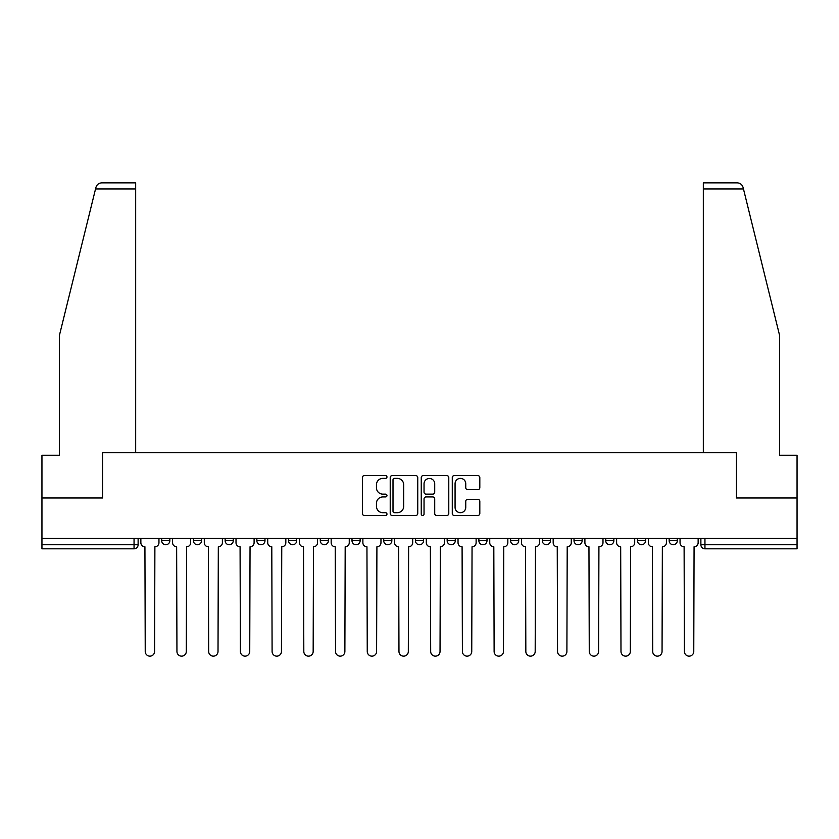 <?xml version="1.0" encoding="UTF-8"?>
<svg xmlns="http://www.w3.org/2000/svg" width="839" height="839" viewBox="0 0 839 839"><rect width="100%" height="100%" fill="white"/><g stroke="black" fill="none" stroke-linecap="round" stroke-linejoin="round"><path stroke-width="1.26" d="M386.968 476.982A1.395 1.395 0 0 0 385.573 475.587L364.367 475.587A1.993 1.993 0 0 0 362.375 477.58L362.375 513.499A1.993 1.993 0 0 0 364.367 515.492L385.573 515.492A1.395 1.395 0 0 0 386.968 514.097A1.395 1.395 0 0 0 385.573 512.702L382.825 512.702A6.387 6.387 0 0 1 376.449 506.316L376.449 503.327A6.387 6.387 0 0 1 382.825 496.94L385.573 496.94A1.395 1.395 0 0 0 386.968 495.534A1.395 1.395 0 0 0 385.573 494.14L382.825 494.14A6.387 6.387 0 0 1 376.449 487.753L376.449 484.764A6.387 6.387 0 0 1 382.825 478.377L385.573 478.377A1.395 1.395 0 0 0 386.968 476.982M510.584 538.439L510.584 540.673L518.712 540.673A4.069 4.069 0 0 1 514.653 544.742A4.069 4.069 0 0 1 510.584 540.673L510.584 538.439M415.431 538.439L415.431 540.673L423.569 540.673A4.069 4.069 0 0 1 419.5 544.742A4.069 4.069 0 0 1 415.431 540.673L415.431 538.439M352.002 538.439L352.002 540.673L360.13 540.673A4.069 4.069 0 0 1 356.072 544.742A4.069 4.069 0 0 1 352.002 540.673L352.002 538.439M320.288 538.439L320.288 540.673L328.416 540.673A4.069 4.069 0 0 1 324.347 544.742A4.069 4.069 0 0 1 320.288 540.673L320.288 538.439M256.849 538.439L256.849 540.673L264.988 540.673A4.069 4.069 0 0 1 260.919 544.742A4.069 4.069 0 0 1 256.849 540.673L256.849 538.439M477.821 489.651A1.993 1.993 0 0 0 479.814 487.658L479.814 477.58A1.993 1.993 0 0 0 477.821 475.587L454.277 475.587A1.993 1.993 0 0 0 452.273 477.58L452.273 513.499A1.993 1.993 0 0 0 454.277 515.492L477.821 515.492A1.993 1.993 0 0 0 479.814 513.499L479.814 501.323A1.993 1.993 0 0 0 477.821 499.331L467.743 499.331A1.993 1.993 0 0 0 465.75 501.323L465.75 507.364A5.338 5.338 0 0 1 460.412 512.702A5.338 5.338 0 0 1 455.074 507.364L455.074 483.715A5.338 5.338 0 0 1 460.412 478.377A5.338 5.338 0 0 1 465.75 483.715L465.75 487.658A1.993 1.993 0 0 0 467.743 489.651L477.821 489.651M95.541 188.943L95.908 187.485C96.831 184.601 98.803 183.049 101.823 182.85L135.677 182.85L135.677 188.943L95.541 188.943L59.433 335.327L59.433 455.283L41.95 455.283L41.95 497.978L102.536 497.978L102.536 452.641L736.464 452.641L736.464 497.978L797.05 497.978L797.05 538.439L41.95 538.439L41.95 544.742L138.12 544.742L138.12 538.439L138.12 544.742A4.069 4.069 0 0 1 134.051 548.811L41.95 548.811L41.95 544.742M135.677 188.943L135.677 452.641L102.337 452.641L102.337 497.978L41.95 497.978L41.95 538.439M417.749 477.58A1.993 1.993 0 0 0 415.756 475.587L392.212 475.587A1.993 1.993 0 0 0 390.219 477.58L390.219 513.499A1.993 1.993 0 0 0 392.212 515.492L415.756 515.492A1.993 1.993 0 0 0 417.749 513.499L417.749 477.58M423.244 475.587L446.788 475.587A1.993 1.993 0 0 1 448.781 477.58L448.781 513.499A1.993 1.993 0 0 1 446.788 515.492L436.71 515.492A1.993 1.993 0 0 1 434.717 513.499L434.717 498.932A1.993 1.993 0 0 0 432.725 496.94L426.034 496.94A1.993 1.993 0 0 0 424.041 498.932L424.041 514.097A1.395 1.395 0 0 1 422.646 515.492A1.395 1.395 0 0 1 421.251 514.097L421.251 477.58A1.993 1.993 0 0 1 423.244 475.587M700.88 538.439L700.88 544.742L797.05 544.742L797.05 548.811L704.949 548.811A4.069 4.069 0 0 1 700.88 544.742M797.05 538.439L797.05 544.742M677.304 538.439L677.304 540.673A4.069 4.069 0 0 1 673.235 544.742A4.069 4.069 0 0 1 669.165 540.673L677.304 540.673M669.165 538.439L669.165 540.673M645.579 538.439L645.579 540.673A4.069 4.069 0 0 1 641.52 544.742A4.069 4.069 0 0 1 637.451 540.673L645.579 540.673M637.451 538.439L637.451 540.673M613.865 538.439L613.865 540.673A4.069 4.069 0 0 1 609.796 544.742A4.069 4.069 0 0 1 605.737 540.673L613.865 540.673M605.737 538.439L605.737 540.673M582.151 538.439L582.151 540.673A4.069 4.069 0 0 1 578.081 544.742A4.069 4.069 0 0 1 574.012 540.673A4.069 4.069 0 0 0 578.081 544.742M574.012 538.439L574.012 540.673L582.151 540.673M550.436 538.439L550.436 540.673A4.069 4.069 0 0 1 546.367 544.742A4.069 4.069 0 0 1 542.298 540.673A4.069 4.069 0 0 0 546.367 544.742M542.298 538.439L542.298 540.673L550.436 540.673M518.712 538.439L518.712 540.673A4.069 4.069 0 0 1 514.653 544.742M486.998 538.439L486.998 540.673A4.069 4.069 0 0 1 482.928 544.742A4.069 4.069 0 0 1 478.87 540.673L486.998 540.673M478.87 538.439L478.87 540.673M455.283 538.439L455.283 540.673A4.069 4.069 0 0 1 451.214 544.742A4.069 4.069 0 0 1 447.156 540.673L455.283 540.673L455.283 538.439M447.156 538.439L447.156 540.673M423.569 538.439L423.569 540.673M391.844 538.439L391.844 540.673A4.069 4.069 0 0 1 387.786 544.742A4.069 4.069 0 0 1 383.717 540.673L391.844 540.673L391.844 538.439M383.717 538.439L383.717 540.673M360.13 538.439L360.13 540.673L360.13 538.439M328.416 540.673L328.416 538.439L328.416 540.673A4.069 4.069 0 0 1 324.347 544.742M296.702 538.439L296.702 540.673A4.069 4.069 0 0 1 292.633 544.742A4.069 4.069 0 0 1 288.564 540.673A4.069 4.069 0 0 0 292.633 544.742A4.069 4.069 0 0 0 296.702 540.673L296.702 538.439M288.564 538.439L288.564 540.673L296.702 540.673M264.988 538.439L264.988 540.673M233.263 538.439L233.263 540.673A4.069 4.069 0 0 1 229.204 544.742A4.069 4.069 0 0 1 225.135 540.673A4.069 4.069 0 0 0 229.204 544.742A4.069 4.069 0 0 0 233.263 540.673L225.135 540.673L225.135 538.439M193.421 538.439L193.421 540.673L201.549 540.673L201.549 538.439L201.549 540.673A4.069 4.069 0 0 1 197.48 544.742A4.069 4.069 0 0 1 193.421 540.673A4.069 4.069 0 0 0 197.48 544.742M161.696 538.439L161.696 540.673L169.835 540.673L169.835 538.439L169.835 540.673A4.069 4.069 0 0 1 165.765 544.742A4.069 4.069 0 0 1 161.696 540.673A4.069 4.069 0 0 0 165.765 544.742M134.051 538.439L134.051 548.811A4.069 4.069 0 0 0 138.12 544.742M394.403 478.377A1.395 1.395 0 0 0 393.009 479.772L393.009 511.308A1.395 1.395 0 0 0 394.403 512.702L397.298 512.702A6.387 6.387 0 0 0 403.685 506.316L403.685 484.764A6.387 6.387 0 0 0 397.298 478.377L394.403 478.377M434.717 483.809A5.338 5.338 0 0 0 429.379 478.471A5.338 5.338 0 0 0 424.041 483.809L424.041 492.147A1.993 1.993 0 0 0 426.034 494.14L432.725 494.14A1.993 1.993 0 0 0 434.717 492.147L434.717 483.809M140.858 542.707L140.858 538.439L140.858 542.707A4.069 4.069 0 0 0 144.927 546.776L145.231 651.484A4.677 4.677 0 0 0 149.908 656.15A4.677 4.677 0 0 0 154.586 651.484L154.89 546.776A4.069 4.069 0 0 0 158.959 542.707L158.959 538.439L158.959 542.707M144.927 546.776L145.231 651.484M154.586 651.484L154.89 546.776M172.582 542.707L172.582 538.439L172.582 542.707A4.069 4.069 0 0 0 176.641 546.776L176.945 651.484A4.677 4.677 0 0 0 181.623 656.15A4.677 4.677 0 0 0 186.3 651.484L186.604 546.776A4.069 4.069 0 0 0 190.673 542.707L190.673 538.439L190.673 542.707M204.297 542.707L204.297 538.439L204.297 542.707A4.069 4.069 0 0 0 208.366 546.776L208.67 651.484A4.677 4.677 0 0 0 213.337 656.15A4.677 4.677 0 0 0 218.014 651.484L218.318 546.776A4.069 4.069 0 0 0 222.387 542.707L222.387 538.439L222.387 542.707M95.908 187.485C96.475 185.839 96.475 185.839 95.908 187.485M743.459 188.943L743.092 187.485C742.525 185.839 742.525 185.839 743.092 187.485C742.525 185.839 742.525 185.839 743.092 187.485C742.169 184.601 740.197 183.049 737.177 182.85L703.323 182.85L703.323 452.641L736.663 452.641L736.663 497.978L797.05 497.978L797.05 455.283L779.567 455.283L779.567 335.327L743.459 188.943L703.323 188.943M176.641 546.776L176.945 651.484M186.3 651.484L186.604 546.776M208.366 546.776L208.67 651.484M218.014 651.484L218.318 546.776M236.011 542.707L236.011 538.439L236.011 542.707A4.069 4.069 0 0 0 240.08 546.776L240.384 651.484A4.677 4.677 0 0 0 245.061 656.15A4.677 4.677 0 0 0 249.739 651.484L250.043 546.776A4.069 4.069 0 0 0 254.102 542.707L254.102 538.439L254.102 542.707M267.725 542.707L267.725 538.439L267.725 542.707A4.069 4.069 0 0 0 271.794 546.776L272.098 651.484A4.677 4.677 0 0 0 276.776 656.15A4.677 4.677 0 0 0 281.453 651.484L281.757 546.776A4.069 4.069 0 0 0 285.826 542.707L285.826 538.439L285.826 542.707M299.45 542.707L299.45 538.439L299.45 542.707A4.069 4.069 0 0 0 303.508 546.776L303.812 651.484A4.677 4.677 0 0 0 308.49 656.15A4.677 4.677 0 0 0 313.167 651.484L313.471 546.776A4.069 4.069 0 0 0 317.541 542.707L317.541 538.439L317.541 542.707M240.08 546.776L240.384 651.484M249.739 651.484L250.043 546.776M271.794 546.776L272.098 651.484M281.453 651.484L281.757 546.776M303.508 546.776L303.812 651.484M313.167 651.484L313.471 546.776M331.164 542.707L331.164 538.439L331.164 542.707A4.069 4.069 0 0 0 335.222 546.776L335.537 651.484A4.677 4.677 0 0 0 340.204 656.15A4.677 4.677 0 0 0 344.881 651.484L345.186 546.776A4.069 4.069 0 0 0 349.255 542.707L349.255 538.439L349.255 542.707M335.222 546.776L335.537 651.484M344.881 651.484L345.186 546.776M362.878 542.707L362.878 538.439L362.878 542.707A4.069 4.069 0 0 0 366.947 546.776L367.251 651.484A4.677 4.677 0 0 0 371.929 656.15A4.677 4.677 0 0 0 376.606 651.484L376.91 546.776A4.069 4.069 0 0 0 380.969 542.707L380.969 538.439L380.969 542.707M366.947 546.776L367.251 651.484M376.606 651.484L376.91 546.776M394.592 542.707L394.592 538.439L394.592 542.707A4.069 4.069 0 0 0 398.661 546.776L398.965 651.484A4.677 4.677 0 0 0 403.643 656.15A4.677 4.677 0 0 0 408.32 651.484L408.624 546.776A4.069 4.069 0 0 0 412.694 542.707L412.694 538.439L412.694 542.707M398.661 546.776L398.965 651.484M408.32 651.484L408.624 546.776M426.306 542.707L426.306 538.439L426.306 542.707A4.069 4.069 0 0 0 430.376 546.776L430.68 651.484A4.677 4.677 0 0 0 435.357 656.15A4.677 4.677 0 0 0 440.035 651.484L440.339 546.776A4.069 4.069 0 0 0 444.408 542.707L444.408 538.439L444.408 542.707M430.376 546.776L430.68 651.484M440.035 651.484L440.339 546.776M458.031 542.707L458.031 538.439L458.031 542.707A4.069 4.069 0 0 0 462.09 546.776L462.394 651.484A4.677 4.677 0 0 0 467.071 656.15A4.677 4.677 0 0 0 471.749 651.484L472.053 546.776A4.069 4.069 0 0 0 476.122 542.707L476.122 538.439L476.122 542.707M489.745 542.707L489.745 538.439L489.745 542.707A4.069 4.069 0 0 0 493.814 546.776L494.119 651.484A4.677 4.677 0 0 0 498.796 656.15A4.677 4.677 0 0 0 503.463 651.484L503.778 546.776A4.069 4.069 0 0 0 507.836 542.707L507.836 538.439L507.836 542.707M521.459 542.707L521.459 538.439L521.459 542.707A4.069 4.069 0 0 0 525.529 546.776L525.833 651.484A4.677 4.677 0 0 0 530.51 656.15A4.677 4.677 0 0 0 535.188 651.484L535.492 546.776A4.069 4.069 0 0 0 539.55 542.707L539.55 538.439L539.55 542.707M553.174 542.707L553.174 538.439L553.174 542.707A4.069 4.069 0 0 0 557.243 546.776L557.547 651.484A4.677 4.677 0 0 0 562.224 656.15A4.677 4.677 0 0 0 566.902 651.484L567.206 546.776A4.069 4.069 0 0 0 571.275 542.707L571.275 538.439L571.275 542.707M584.898 542.707L584.898 538.439L584.898 542.707A4.069 4.069 0 0 0 588.957 546.776L589.261 651.484A4.677 4.677 0 0 0 593.939 656.15A4.677 4.677 0 0 0 598.616 651.484L598.92 546.776A4.069 4.069 0 0 0 602.989 542.707L602.989 538.439L602.989 542.707M616.613 542.707L616.613 538.439L616.613 542.707A4.069 4.069 0 0 0 620.682 546.776L620.986 651.484A4.677 4.677 0 0 0 625.663 656.15A4.677 4.677 0 0 0 630.33 651.484L630.634 546.776A4.069 4.069 0 0 0 634.704 542.707L634.704 538.439L634.704 542.707M462.09 546.776L462.394 651.484M471.749 651.484L472.053 546.776M493.814 546.776L494.119 651.484M503.463 651.484L503.778 546.776M525.529 546.776L525.833 651.484M535.188 651.484L535.492 546.776M557.243 546.776L557.547 651.484M566.902 651.484L567.206 546.776M588.957 546.776L589.261 651.484M598.616 651.484L598.92 546.776M620.682 546.776L620.986 651.484M630.33 651.484L630.634 546.776M648.327 542.707L648.327 538.439L648.327 542.707A4.069 4.069 0 0 0 652.396 546.776L652.7 651.484A4.677 4.677 0 0 0 657.377 656.15A4.677 4.677 0 0 0 662.055 651.484L662.359 546.776A4.069 4.069 0 0 0 666.418 542.707L666.418 538.439L666.418 542.707M652.396 546.776L652.7 651.484M662.055 651.484L662.359 546.776M680.041 542.707L680.041 538.439L680.041 542.707A4.069 4.069 0 0 0 684.11 546.776L684.414 651.484A4.677 4.677 0 0 0 689.092 656.15A4.677 4.677 0 0 0 693.769 651.484L694.073 546.776A4.069 4.069 0 0 0 698.142 542.707L698.142 538.439L698.142 542.707M684.11 546.776L684.414 651.484M693.769 651.484L694.073 546.776M704.949 538.439L704.949 548.811"/></g></svg>
